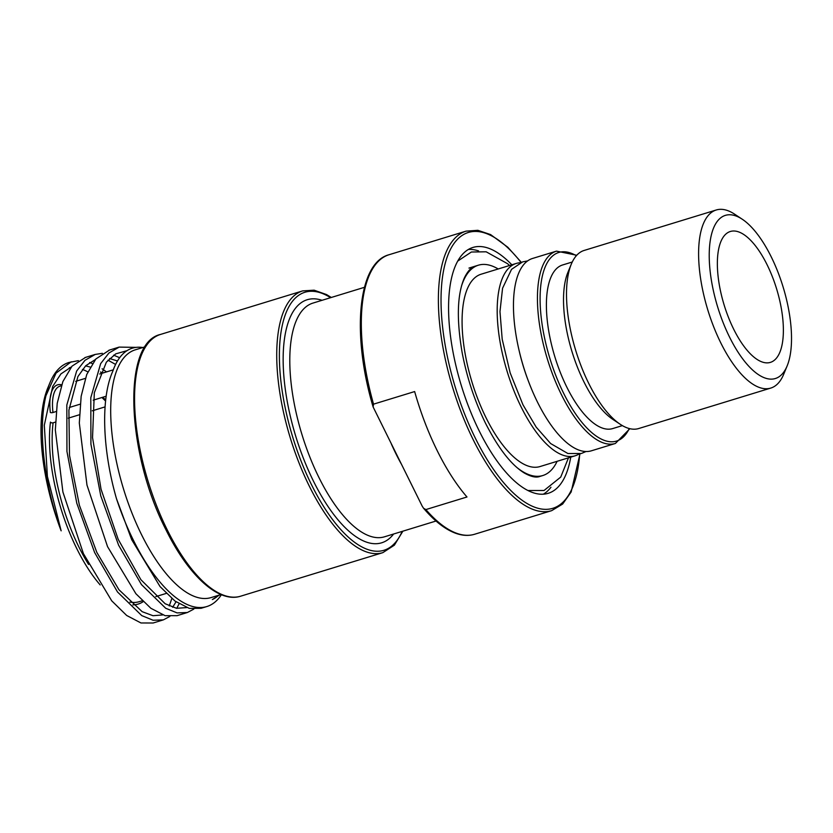 <?xml version="1.0" encoding="UTF-8"?>
<svg xmlns="http://www.w3.org/2000/svg" width="833" height="833" viewBox="0 0 833 833"><rect width="100%" height="100%" fill="white"/><g stroke="black" fill="none" stroke-linecap="round" stroke-linejoin="round"><path stroke-width="1.25" d="M176.034 601.822L172.629 607.288M162.737 614.931L152.991 615.712L142.151 611.672L118.932 589.722L96.815 552.383L79.385 505.225L69.503 455.328L68.9 410.18L77.906 376.578L85.695 365.76L95.358 359.544M109.56 358.523L117.474 360.96M186.717 607.59L176.523 608.298L165.153 603.748L140.892 579.695L118.192 539.315L101.043 489.21L92.536 437.544L94.316 392.749L106.374 362.136L115.777 353.838L126.96 350.693M142.797 347.528A131.989 52.937 73 0 0 112.788 371.237C100.512 398.455 102.449 450.205 116.505 498.759L131.687 539.659L160.071 586.609L175.024 601.082L189.268 608.382L201.045 608.309L206.844 606.549A136.883 54.895 -107 0 1 116.505 498.769M219.36 595.043L212.353 599.552A131.989 52.937 73 0 0 218.673 595.262M221.016 594.543L211.113 597.573A129.542 51.958 -107 0 1 131.801 512.659A129.542 51.958 -107 0 1 119.192 364.948A129.542 51.958 -107 0 1 135.248 349.839L145.14 346.809M221.411 594.71A136.883 54.895 -107 0 1 206.844 606.549M422.206 506.162L373.122 406.962L373.538 404.151L414.647 391.562A146.171 58.622 73 0 0 466.98 496.989L425.871 509.577L423.549 508.245L422.206 506.162M109.55 350.037L95.847 358.981L86.736 374.506L81.155 396.289L79.312 423.018L86.976 485.087L107.551 546.635L135.894 593.721L150.856 608.277L165.121 615.681L177.075 615.66M193.797 609.121L187.352 612.526L177.085 612.901L165.705 608.257L141.485 584.631L118.609 545.199L100.772 495.885L90.922 444.114L90.797 397.705L100.637 363.667L108.956 352.973L119.171 347.101L136.143 347.371M115.589 364.427L107.988 360.179M85.58 357.378L72.013 366.166L62.86 381.608L57.217 403.318L55.332 429.984L62.902 492.011L83.404 553.612L111.726 600.832L126.689 615.483L140.964 622.969L153.095 623.001M179.074 603.842L176.742 608.329M169.817 616.462L163.372 619.867L153.105 620.241L141.735 615.597L117.505 591.971L94.629 552.539L76.792 503.226L66.942 451.455L66.817 405.046L76.657 371.008L84.976 360.314L95.201 354.441L102.344 353.307M113.621 355.17L119.64 357.701M169.255 605.935L171.827 598.542M49.938 382.743L47.762 388.011A131.989 52.937 73 0 0 61.142 530.829C44.066 484.296 37.704 429.63 45.94 395.737A136.883 54.895 -107 0 1 49.938 382.743A136.883 54.895 -107 0 1 68.868 362.501L78.375 360.647M100.522 372.028A136.883 54.895 -107 0 1 102.063 373.267M45.94 395.737L56.04 373.132L71.222 361.793M89.641 362.511L92.359 363.542M102.115 368.79L106.489 371.914M87.829 371.893A131.989 52.937 73 0 0 82.425 369.435M70.795 367.592A131.989 52.937 73 0 0 69.326 367.749M61.142 530.829L47.398 476.424L44.305 425.236L52.708 386.418L60.913 373.923L71.388 366.884M85.591 365.874L90.214 367.072M100.554 371.955L102.438 373.153M570.751 457.13A128.563 51.563 -107 0 1 564.17 478.309A128.563 51.563 -107 0 1 548.239 493.303A128.563 51.563 -107 0 1 469.52 409.024A128.563 51.563 -107 0 1 457.005 262.437A128.563 51.563 -107 0 1 472.936 247.443A128.563 51.563 -107 0 1 511.847 264.8M468.396 249.442A128.563 51.563 -107 0 1 478.6 250.931M550.967 487.232A128.563 51.563 -107 0 1 543.355 494.188M498.207 268.976A109.987 44.107 73 0 0 478.381 265.196A109.987 44.107 73 0 0 464.752 278.035A109.987 44.107 73 0 0 461.482 286.146M517.064 467.646A109.987 44.107 73 0 0 542.793 475.539A109.987 44.107 73 0 0 556.423 462.711A109.987 44.107 73 0 0 557.11 461.305M520.302 262.749A100.574 40.338 73 0 0 516.241 263.447L481.13 274.203A100.574 40.338 73 0 0 468.677 285.938A100.574 40.338 73 0 0 478.465 400.611A100.574 40.338 73 0 0 540.044 466.542L575.155 455.786A100.574 40.338 73 0 0 578.904 454.089M516.241 263.447A100.574 40.338 73 0 0 503.788 275.182A100.574 40.338 73 0 0 513.576 389.854A100.574 40.338 73 0 0 575.155 455.786M528.132 380.41A91.411 36.662 -107 0 1 519.5 352.234M576.759 255.252L556.496 251.129L532.516 258.469A100.574 40.338 73 0 0 520.052 270.204A100.574 40.338 73 0 0 529.85 384.877A100.574 40.338 73 0 0 591.42 450.799L615.4 443.458L629.873 428.693M622.366 425.611L612.713 428.568A85.549 34.309 -107 0 1 560.338 372.486A85.549 34.309 -107 0 1 552.008 274.942A85.549 34.309 -107 0 1 562.608 264.967L572.261 262.01M620.304 424.33L612.953 419.457A85.549 34.309 -107 0 1 571.979 351.568A85.549 34.309 -107 0 1 567.898 272.381L571.271 264.217A93.129 37.35 73 0 0 575.718 350.422A93.129 37.35 73 0 0 620.304 424.33A93.129 37.35 73 0 0 638.692 428.537L770.785 388.074A93.129 37.35 73 0 0 782.333 377.214A93.129 37.35 73 0 0 783.676 374.298L787.154 365.885A85.299 34.215 -107 0 1 730.749 339.468A85.299 34.215 -107 0 1 714.818 225.316A85.299 34.215 -107 0 1 742.234 219.214A85.299 34.215 -107 0 1 783.082 286.916A85.299 34.215 -107 0 1 787.154 365.885M742.234 219.214L734.633 214.185A93.129 37.35 73 0 0 716.245 209.989L584.152 250.441A93.129 37.35 73 0 0 572.615 261.312A93.129 37.35 73 0 0 571.271 264.217M716.245 209.989A93.129 37.35 73 0 0 704.708 220.849A93.129 37.35 73 0 0 713.777 327.036A93.129 37.35 73 0 0 770.785 388.074M721.847 239.477A68.441 27.447 -107 0 1 730.333 231.491A68.441 27.447 -107 0 1 772.233 276.358A68.441 27.447 -107 0 1 778.886 354.389A68.441 27.447 -107 0 1 770.41 362.376A68.441 27.447 -107 0 1 728.511 317.508A68.441 27.447 -107 0 1 721.847 239.477M143.536 350.401A136.883 54.895 -107 0 1 160.498 334.439C121.857 342.842 126.46 453.246 166.027 529.934C188.497 575.655 218.652 603.373 240.664 596.189A136.883 54.895 -107 0 1 167.298 529.986A136.883 54.895 -107 0 1 143.536 350.401M160.498 334.439L302.66 290.894A136.883 54.895 73 0 0 285.698 306.867A136.883 54.895 73 0 0 309.459 486.451A136.883 54.895 73 0 0 382.826 552.654L394.363 545.178L402.88 531.173M402.162 531.392A134.925 54.114 -107 0 1 311.646 485.004A134.925 54.114 -107 0 1 288.228 307.981A134.925 54.114 -107 0 1 330.586 297.683M322.048 300.296A127.105 50.969 73 0 0 291.488 314.551A127.105 50.969 73 0 0 313.541 481.307A127.105 50.969 73 0 0 393.624 534.005M436.023 521.021L384.523 536.796A122.212 49.012 -107 0 1 319.018 477.684A122.212 49.012 -107 0 1 297.808 317.342A122.212 49.012 -107 0 1 312.948 303.087L364.448 287.312M391.406 444.114A122.212 49.012 73 0 0 396.091 454.079A122.212 49.012 73 0 0 401.048 463.533M61.35 385.731L59.893 386.179A39.109 15.681 73 0 0 52.979 412.502A1.958 0.729 173.1 0 1 50.344 412.47A41.067 16.473 -107 0 1 61.673 384.804M143.203 601.655A114.392 45.877 -107 0 1 132.832 604.883M100.189 584.933A114.392 45.877 -107 0 1 50.459 422.092A1.958 1.333 -172.9 0 0 53.104 422.81A112.434 45.097 73 0 0 88.579 564.462M52.979 412.502L56.186 411.512M69.201 407.524L80.166 404.172M93.181 400.184L106.187 396.206M105.062 406.889L92.244 410.815M79.458 414.74L68.264 418.166M55.478 422.081L53.104 422.81M129.823 602.103A112.434 45.097 73 0 0 139.309 601.665L142.297 600.76M105.697 400.017A112.434 45.097 73 0 0 102.751 397.258M373.538 404.151A146.171 58.622 -107 0 1 389.001 254.742L466.074 231.137A146.171 58.622 73 0 0 447.967 248.182A146.171 58.622 73 0 0 473.331 439.959A146.171 58.622 73 0 0 551.675 510.65L562.639 504.048L571.157 491.98L579.997 453.87M423.549 508.245C434.472 521.083 445.207 529.434 455.745 533.297C462.461 535.702 468.74 536.025 474.602 534.255A146.171 58.622 -107 0 1 425.871 509.577M579.706 453.933A144.213 57.831 -107 0 1 475.518 438.512A144.213 57.831 -107 0 1 450.486 249.306A144.213 57.831 -107 0 1 521.052 262.437M556.496 251.129A100.574 40.338 73 0 0 544.032 262.853A100.574 40.338 73 0 0 561.494 394.811A100.574 40.338 73 0 0 615.4 443.458M629.269 428.537A98.617 39.557 -107 0 1 563.681 393.363A98.617 39.557 -107 0 1 546.563 263.978A98.617 39.557 -107 0 1 576.342 255.721M240.664 596.189L382.826 552.654M331.305 297.464L326.526 294.57L314.135 290.186L302.66 290.894M177.075 615.67L186.873 612.661M108.894 350.235L119.171 347.09M153.095 623.011L162.883 620.012M84.914 357.586L95.191 354.431M75.688 381.337L85.33 378.39M99.668 373.996L113.288 369.831M166.277 593.408L155.781 596.626M105.583 401.058L101.928 397.508M373.122 406.962C351.422 334.2 357.774 262.822 389.001 254.742M474.602 534.255L551.675 510.65M521.333 262.322L507.797 247.234L490.595 234.583L477.871 230.314L466.074 231.137M478.381 265.196L468.958 268.091M542.793 475.539L539.805 476.455C536.129 477.892 530.975 476.747 524.332 473.019C511.316 465.001 498.415 448.477 485.608 423.414C474.779 401.36 466.98 377.859 462.2 352.9C456.411 319.299 457.171 294.216 464.491 277.639C467.907 270.819 471.54 266.987 475.383 266.123M527.622 260.916L522.635 261.874L511.535 269.351L502.559 288.249L499.977 311.594L502.195 339.229L510.171 372.903L522.968 404.796L536.15 427.069L550.655 443.552L567.95 453.537L581.351 453.506L585.995 451.517M528.007 490.522L544.032 490.502L560.734 477.08L568.481 457.827M509.567 265.498L507.547 263.697L486.149 251.795L471.363 252.014L457.734 261.083"/></g></svg>
